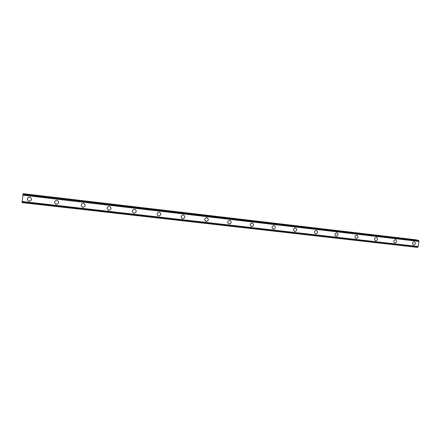 <?xml version="1.0" encoding="UTF-8"?>
<svg xmlns="http://www.w3.org/2000/svg" width="441" height="441" viewBox="0 0 441 441"><rect width="100%" height="100%" fill="white"/><g stroke="black" fill="none" stroke-linecap="round" stroke-linejoin="round"><path stroke-width="0.66" d="M29.646 197.066L30.005 197.138C32.276 198.99 32 200.341 29.178 201.195L28.775 201.113C26.548 199.249 26.835 197.899 29.646 197.066C26.835 197.899 26.548 199.249 28.775 201.113L29.178 201.195M57.198 200.291C59.441 202.099 59.177 203.439 56.409 204.304L56.062 204.238C53.846 202.413 54.122 201.079 56.883 200.231L57.198 200.291C59.441 202.105 59.177 203.439 56.409 204.304L56.062 204.238C53.846 202.413 54.122 201.079 56.883 200.231M83.707 203.367C85.923 205.142 85.67 206.465 82.952 207.336L82.649 207.281C80.46 205.495 80.72 204.172 83.432 203.318L83.707 203.367C85.923 205.142 85.67 206.465 82.952 207.336L82.649 207.281C80.46 205.495 80.72 204.172 83.432 203.318M109.566 206.371C111.749 208.108 111.507 209.414 108.839 210.296L108.563 210.247C106.413 208.499 106.661 207.193 109.324 206.327L109.566 206.371C111.749 208.108 111.507 209.414 108.839 210.296L108.569 210.247C106.413 208.499 106.661 207.193 109.324 206.327M134.797 209.299C136.936 211.002 136.704 212.297 134.092 213.179L133.844 213.135C131.727 211.421 131.969 210.131 134.577 209.26L134.797 209.299C136.936 211.002 136.704 212.297 134.092 213.179L133.844 213.135C131.727 211.421 131.969 210.131 134.577 209.26M159.416 212.16C161.516 213.83 161.285 215.109 158.727 215.996L158.506 215.958C156.423 214.271 156.66 212.997 159.218 212.121L159.416 212.16C161.516 213.83 161.29 215.109 158.727 215.996L158.506 215.958C156.423 214.271 156.66 212.997 159.218 212.127M183.445 214.949C185.507 216.592 185.286 217.854 182.778 218.742L182.574 218.708C180.529 217.055 180.76 215.792 183.263 214.916L183.445 214.949C185.507 216.592 185.281 217.854 182.772 218.742L182.282 218.615M207.121 217.733C208.913 219.436 208.621 220.665 206.25 221.426L205.831 221.321M206.746 217.645L206.912 217.672C208.929 219.287 208.714 220.539 206.256 221.426L206.068 221.393C204.067 219.772 204.293 218.521 206.746 217.645M229.998 220.379C231.79 222.044 231.519 223.262 229.182 224.045L228.824 223.962M229.678 220.313L229.827 220.335C231.806 221.922 231.591 223.163 229.182 224.045L229.011 224.017C227.049 222.418 227.269 221.184 229.678 220.313M252.357 222.97C254.137 224.596 253.884 225.809 251.579 226.602L251.271 226.536M252.076 222.914L252.213 222.937C254.154 224.497 253.939 225.72 251.579 226.602L251.425 226.575C249.501 225.009 249.716 223.785 252.076 222.914M274.208 225.505C275.978 227.098 275.73 228.295 273.464 229.105L273.194 229.05M273.966 225.456L274.093 225.478C275.989 227.016 275.779 228.223 273.464 229.105L273.321 229.077C271.435 227.534 271.65 226.327 273.966 225.456M295.476 227.964C297.333 229.474 297.124 230.671 294.858 231.547L294.72 231.525C292.879 230.004 293.089 228.807 295.354 227.942L295.476 227.964C297.328 229.474 297.124 230.671 294.853 231.547L294.616 231.497M316.379 230.389C318.198 231.883 317.994 233.063 315.767 233.934L315.646 233.917C313.838 232.418 314.047 231.238 316.269 230.373L316.379 230.389C318.198 231.883 317.994 233.063 315.767 233.934L315.552 233.895M336.825 232.765C338.6 234.237 338.401 235.406 336.218 236.271L336.103 236.255C334.333 234.777 334.543 233.609 336.72 232.749L336.825 232.765C338.6 234.237 338.401 235.406 336.218 236.271L336.025 236.238M356.885 235.103C358.555 236.585 358.335 237.732 356.218 238.559L356.047 238.526M356.725 235.075L356.819 235.092C358.561 236.536 358.362 237.693 356.223 238.559L356.113 238.542C354.382 237.087 354.586 235.929 356.725 235.075M376.438 237.374C378.08 238.829 377.865 239.97 375.793 240.792L375.633 240.764M376.294 237.346L376.388 237.363C378.091 238.79 377.893 239.932 375.793 240.792L375.693 240.775C373.996 239.342 374.2 238.201 376.294 237.346M395.577 239.595C397.192 241.029 396.983 242.159 394.943 242.98L394.794 242.958M395.445 239.573L395.533 239.584C397.198 240.995 397.005 242.126 394.943 242.98L394.849 242.969C393.19 241.552 393.389 240.422 395.445 239.573M414.314 241.773C415.902 243.184 415.692 244.303 413.686 245.124L413.553 245.097M414.193 241.751L414.275 241.762C415.907 243.151 415.709 244.27 413.691 245.124L413.603 245.108C411.977 243.713 412.175 242.594 414.193 241.751M23.219 193.687L416.287 239.843L23.18 193.902M418.266 240.257L23.059 193.891L418.487 240.306L23.037 193.913L22.05 202.612L417.511 247.335L22.05 202.557M417.511 247.335L418.184 246.53L418.95 241.409L418.487 240.306M418.834 241.161L22.893 194.894M418.889 241.255L22.877 194.999M418.95 241.409L22.849 195.181M418.184 246.53L22.138 201.487M418.079 246.651L22.122 201.647M418.002 246.712L22.116 201.735M416.414 239.976L23.191 193.825M418.553 240.373L23.026 193.985M418.581 240.439L23.015 194.062M418.597 240.538L22.998 194.178M417.594 247.197L22.067 202.375M417.555 247.28L22.056 202.485M417.44 247.368L22.05 202.612"/></g></svg>
